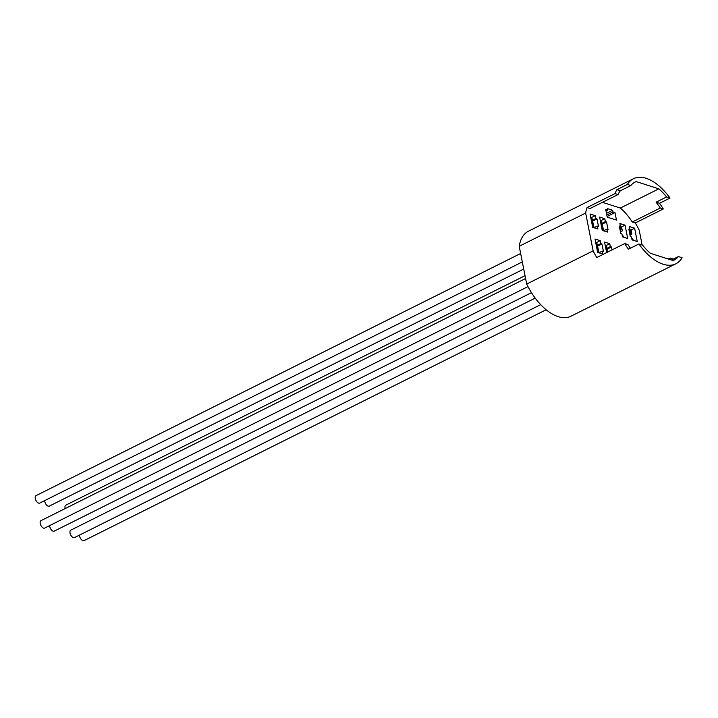 <?xml version="1.0" encoding="UTF-8"?>
<svg xmlns="http://www.w3.org/2000/svg" width="718" height="718" viewBox="0 0 718 718"><rect width="100%" height="100%" fill="white"/><g stroke="black" fill="none" stroke-linecap="round" stroke-linejoin="round"><path stroke-width="1.08" d="M607.832 252L606.261 245.466L605.157 245.116M606.638 252.601L604.547 242.056L609.761 243.716L610.336 246.642L611.494 247.01L607.257 249.128M610.336 246.642L606.845 248.383M609.761 243.716L606.261 245.466M634.613 228.207L637.252 241.544L632.046 239.884L631.472 236.967L630.314 236.599L628.824 229.096L629.982 229.464L629.408 226.547L634.613 228.207L631.113 229.948L629.004 229.984M629.982 229.464L628.995 229.957M603.623 230.747L601.307 220.453L600.203 220.094M606.539 221.988L608.029 229.5L606.872 229.123L607.446 232.049L602.24 230.388L599.602 217.042L604.807 218.703L605.382 221.62L606.539 221.988L602.303 224.106M605.382 221.62L601.89 223.37M604.807 218.703L601.307 220.453M606.872 229.123L603.533 230.792M594.073 227.705L591.758 217.401L590.654 217.051M596.99 218.945L598.48 226.448L597.322 226.08L597.897 228.997L592.691 227.337L590.043 214L595.258 215.66L595.832 218.577L596.99 218.945L592.754 221.063M595.832 218.577L592.341 220.327M595.258 215.66L591.758 217.401M597.322 226.08L593.983 227.75M619.706 228.225L620.944 227.606L621.142 228.611A1.158 0.61 63.5 0 1 620.935 229.41A1.158 0.61 63.5 0 1 620.63 229.419L620.594 230.891L621.321 231.124A2.307 1.221 -116.5 0 0 621.932 231.106A2.307 1.221 -116.5 0 0 622.309 230.657L621.564 226.906L619.455 226.942L620.433 226.421L619.858 223.504L625.064 225.165L627.703 238.502L622.497 236.841L621.923 233.924L620.765 233.556L619.275 226.053L620.433 226.421M623.601 237.191L623.466 236.5A2.307 1.221 -116.5 0 0 622.192 235.316M625.064 225.165L621.564 226.906M600.212 240.674L600.786 243.59L601.944 243.958L603.434 251.471L602.276 251.103L602.851 254.019L597.645 252.359L594.998 239.013L600.212 240.674L596.712 242.424L595.608 242.074M602.276 251.103L598.929 252.772M599.027 252.718L596.712 242.424M601.944 243.958L597.708 246.077M600.786 243.59L597.286 245.341M611.494 247.01L612.068 249.891M633.15 240.243L633.016 239.543A2.307 1.221 -116.5 0 0 631.741 238.358M629.255 231.277L630.494 230.657L630.691 231.654A1.158 0.61 63.5 0 1 630.485 232.452A1.158 0.61 63.5 0 1 630.18 232.461L630.144 233.942L630.871 234.167A2.307 1.221 -116.5 0 0 631.49 234.149A2.307 1.221 -116.5 0 0 631.858 233.709L631.113 229.948M607.742 210.266L607.419 208.597L612.625 210.257L612.957 211.927L614.976 212.573L616.466 220.076L607.204 217.123L605.723 209.62L607.742 210.266L606.019 211.128M614.976 212.573L607.087 216.513M612.957 211.927L606.782 215.005M612.625 210.257L606.459 213.336M678.384 256.568A43.601 23.155 -116.5 0 1 674.085 260.06A43.601 23.155 -116.5 0 1 673.035 260.526L650.364 253.301A43.601 23.155 -116.5 0 1 642.619 245.17L638.903 243.985A47.523 25.238 63.5 0 0 675.88 263.784A47.523 25.238 63.5 0 0 682.1 257.753L678.384 256.568L671.465 260.024M669.508 259.404A43.601 23.155 63.5 0 0 670.19 258.049L673.385 259.072M638.903 243.985L628.412 249.227A47.523 25.238 -116.5 0 1 624.732 243.564L627.936 244.578A43.601 23.155 63.5 0 0 630.449 248.213M670.19 258.049L668.27 259.01M624.732 243.564L596.748 257.538A47.523 25.238 -116.5 0 1 593.14 250.851L526.689 284.05A47.523 25.238 63.5 0 0 570.963 316.207L675.88 263.784M656.09 202.189L666.582 196.947L670.011 198.042L659.519 203.284L656.09 202.189A43.601 23.155 63.5 0 1 660.282 208.023L663.279 208.974L635.295 222.957L632.307 221.997L660.282 208.023M616.888 189.696L627.388 184.454L630.817 185.549L620.325 190.791L616.888 189.696A47.523 25.238 -116.5 0 0 615.03 193.591L587.055 207.574L590.043 208.525L618.027 194.551L615.03 193.591M659.519 203.284A47.523 25.238 -116.5 0 1 663.279 208.974M620.325 190.791A43.601 23.155 63.5 0 0 618.027 194.551M630.817 185.549A43.601 23.155 -116.5 0 1 635.116 182.049A43.601 23.155 -116.5 0 1 636.166 181.591L634.111 182.614M593.14 250.851L585.664 213.066L519.213 246.274L526.689 284.05M636.166 181.591L658.837 188.816A43.601 23.155 -116.5 0 1 666.582 196.947M670.011 198.042A47.523 25.238 63.5 0 0 633.402 178.755A47.523 25.238 63.5 0 0 627.388 184.454M635.295 222.957A47.523 25.238 -116.5 0 1 639.2 230.137L642.143 245.017M602.456 202.332L620.361 208.041A43.601 23.155 -116.5 0 1 632.307 221.997M585.664 213.066A47.523 25.238 -116.5 0 1 587.055 207.574M658.837 188.816L620.361 208.041M633.402 178.755L528.475 231.187A47.523 25.238 63.5 0 0 519.213 246.274M595.841 243.249L596.093 243.124A1.158 0.61 63.5 0 0 595.626 242.19M527.981 286.608L44.678 528.089A4.155 2.208 -116.5 0 1 40.854 525.361A4.155 2.208 -116.5 0 1 40.971 520.658L525.594 278.512M596.093 243.124L597.941 252.449M540.717 304.638L74.492 537.594A4.155 2.208 -116.5 0 1 70.66 534.865A4.155 2.208 -116.5 0 1 70.777 530.162L535.215 298.105M620.944 227.606A1.158 0.61 63.5 0 0 620.316 226.511M65.203 508.55A4.155 2.208 -116.5 0 1 65.823 505.149L525.038 275.694M590.887 218.236L591.138 218.11A1.158 0.61 63.5 0 0 590.672 217.168M591.138 218.11L592.987 227.435M522.309 261.944L39.732 503.076A4.155 2.208 -116.5 0 1 35.9 500.347A4.155 2.208 -116.5 0 1 36.017 495.644L520.64 253.499M600.436 221.279L600.688 221.153A1.158 0.61 63.5 0 0 600.23 220.22M600.688 221.153L602.537 230.478M523.718 269.062L49.282 506.118A4.155 2.208 -116.5 0 1 46.024 504.359A4.155 2.208 -116.5 0 1 44.713 500.581M630.494 230.657A1.158 0.61 63.5 0 0 629.865 229.554M546.165 309.736L84.042 540.636A4.155 2.208 -116.5 0 1 81.116 539.308A4.155 2.208 -116.5 0 1 79.474 535.098M605.391 246.292L605.642 246.166A1.158 0.61 63.5 0 0 605.175 245.233M605.642 246.166L606.889 252.476M531.482 292.675L54.236 531.132A4.155 2.208 -116.5 0 1 51.301 529.803A4.155 2.208 -116.5 0 1 49.668 525.603M621.142 228.611L619.903 229.23M621.321 231.124L620.37 231.6M630.871 234.167L629.928 234.642M630.691 231.654L629.453 232.273M621.932 231.106L620.424 231.86M631.49 234.149L629.973 234.903"/></g></svg>

